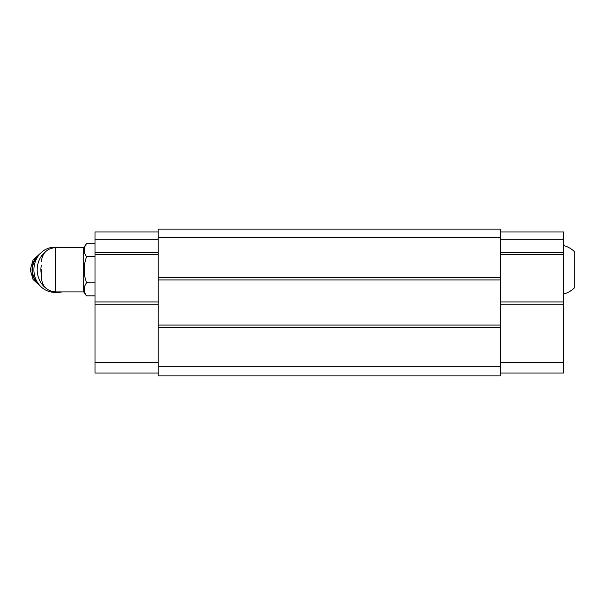 <?xml version="1.0" encoding="UTF-8"?>
<svg xmlns="http://www.w3.org/2000/svg" width="605" height="605" viewBox="0 0 605 605"><rect width="100%" height="100%" fill="white"/><g stroke="black" fill="none" stroke-linecap="round" stroke-linejoin="round"><path stroke-width="0.91" d="M563.459 245.494C567.815 246.636 571.574 248.799 574.75 251.982L574.75 287.541C571.574 290.733 567.815 292.896 563.459 294.038M41.39 269.762L41.39 277.808L41.39 269.762M41.39 277.808C42.221 286.377 46.925 291.081 55.494 291.92L55.494 247.611L83.717 247.611L83.717 291.92L86.462 295.83L95.008 295.83M500.252 229.129L500.252 375.871L158.223 375.871L158.223 229.129L500.252 229.129M500.252 237.591L158.223 237.591M500.252 277.665L158.223 277.665M500.252 279.926L158.223 279.926M500.252 325.074L158.223 325.074M500.252 327.335L158.223 327.335M500.252 366.842L158.223 366.842M500.252 231.949L563.459 231.949L563.459 239.285L500.252 239.285M563.459 239.285L563.459 252.27L500.252 252.27M563.459 252.27L563.459 254.523L500.252 254.523M563.459 254.523L563.459 301.933L500.252 301.933M563.459 301.933L563.459 304.194L500.252 304.194M563.459 304.194L563.459 362.327L500.252 362.327M563.459 362.327L563.459 373.051L500.252 373.051M158.223 239.285L95.008 239.285L95.008 231.949L158.223 231.949M95.008 239.285L95.008 252.27L158.223 252.27M95.008 252.27L95.008 254.523L158.223 254.523M95.008 254.523L95.008 301.933L158.223 301.933M95.008 301.933L95.008 304.194L158.223 304.194M95.008 304.194L95.008 362.327L158.223 362.327M95.008 362.327L95.008 373.051L158.223 373.051M84.564 247.211L86.462 243.694L84.564 247.211L84.564 253.215L86.462 256.732L84.564 263.757L84.564 275.774L86.462 282.8L95.008 282.8M86.462 282.8L84.564 286.309L84.564 292.321L86.462 295.83M86.462 256.732L95.008 256.732M83.717 247.611L86.462 243.694L95.008 243.694M41.39 265.149A19.753 18.18 90 0 0 41.39 274.383M61.967 247.611A22.574 20.782 90 0 0 57.967 247.188L54.692 247.188A22.574 20.782 90 0 0 33.91 269.762A22.574 20.782 90 0 0 54.692 292.344L57.967 292.344A22.574 20.782 90 0 0 61.967 291.92M57.967 247.188A22.574 20.782 90 0 0 53.089 247.816M45.874 251.4A22.574 20.782 90 0 0 39.9 280.917A22.574 20.782 90 0 0 45.874 288.131M53.089 291.708A22.574 20.782 90 0 0 57.967 292.344M39.416 254.463A18.626 17.144 90 0 0 39.416 285.068M38.644 255.423A18.626 17.144 90 0 0 38.644 284.108M55.494 247.611C46.925 248.451 42.221 253.147 41.39 261.723M55.494 291.92L83.717 291.92M40.618 253.162L33.056 260.014L30.25 269.762L33.056 279.518L40.618 286.369"/></g></svg>
